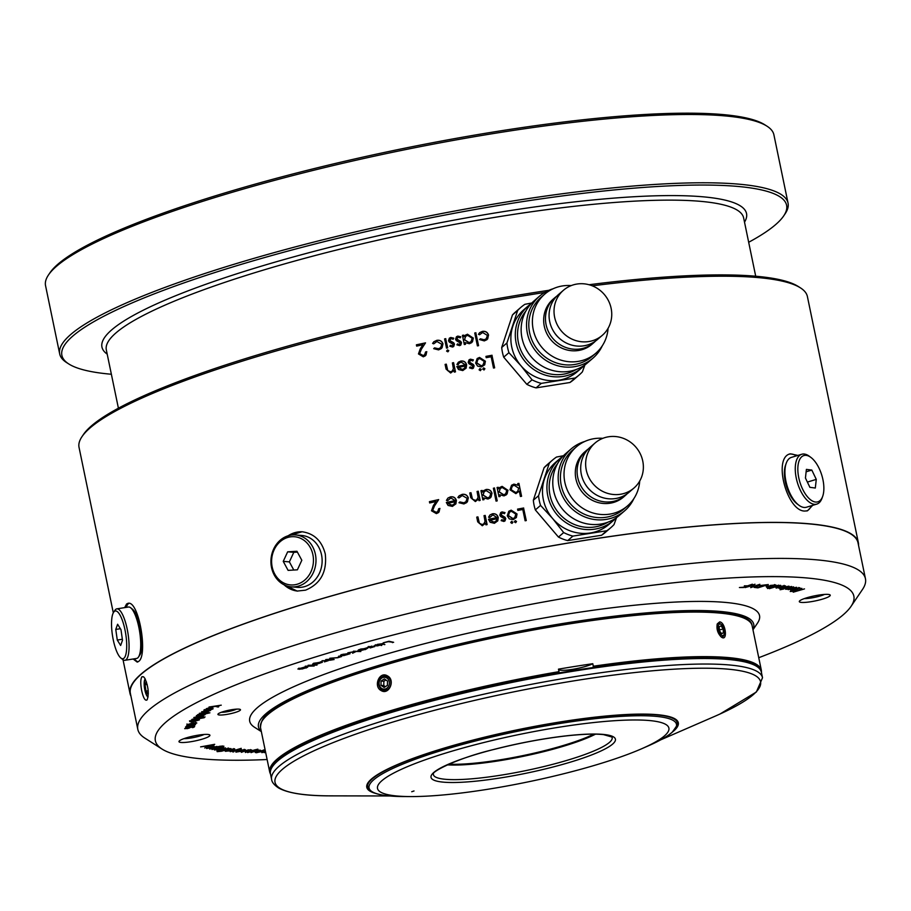 <?xml version="1.0" encoding="UTF-8"?>
<svg xmlns="http://www.w3.org/2000/svg" width="911" height="911" viewBox="0 0 911 911"><rect width="100%" height="100%" fill="white"/><g stroke="black" fill="none" stroke-linecap="round" stroke-linejoin="round"><path stroke-width="1.37" d="M804.276 598.607A12.64 2.05 168.3 0 0 824.501 594.428M183.942 738.65A12.64 2.05 168.3 0 0 204.166 734.46M823.692 491.712A24.176 11.49 73.2 0 0 810.915 457.436A24.176 11.49 73.2 0 0 797.968 466.056A24.176 11.49 73.2 0 0 807.112 496.358A24.176 11.49 73.2 0 0 822.667 496.393A24.176 11.49 73.2 0 0 823.692 491.712M806.394 469.393L811.815 470.076L816.279 479.391L815.311 488.023L809.89 487.328L805.438 478.013L806.394 469.393M822.667 496.393L822.007 498.226A26.032 12.367 -106.8 0 1 816.803 504.102A26.032 12.367 -106.8 0 1 797.444 482.75A26.032 12.367 -106.8 0 1 801.771 454.259A26.032 12.367 -106.8 0 1 809.355 456.274L810.915 457.436M801.771 454.259L791.431 457.368A26.032 12.367 73.2 0 0 786.227 463.243A26.032 12.367 73.2 0 0 785.111 468.288A26.032 12.367 73.2 0 0 798.879 505.206A26.032 12.367 73.2 0 0 806.463 507.222L816.803 504.102M806.121 471.796L811.815 470.076M807.374 482.078L816.279 479.391M798.879 505.206L797.319 504.045A24.176 11.49 -106.8 0 1 784.542 469.757A24.176 11.49 -106.8 0 1 785.567 465.077L786.227 463.243M676.668 726.841A158.241 25.633 168.3 0 0 677.511 722.947A158.241 25.633 168.3 0 0 517.357 729.939A158.241 25.633 168.3 0 0 367.589 787.127A158.241 25.633 168.3 0 0 369.912 790.372M719.667 621.894L717.287 623.876C716.331 628.932 717.663 633.304 721.273 636.994C728.06 642.335 725.737 622.27 719.667 621.894M721.318 624.57A5.956 2.824 -106.8 0 1 724.211 634.158A5.956 2.824 -106.8 0 1 720.043 633.692A5.956 2.824 -106.8 0 1 718.164 626.426A5.956 2.824 -106.8 0 1 721.318 624.57L720.385 623.864A7.072 3.359 73.2 0 0 718.95 623.261A7.072 3.359 73.2 0 0 717.116 624.456M720.795 636.595A7.072 3.359 73.2 0 0 723.824 635.263L724.211 634.158M387.437 675.871C379.42 670.815 373.043 686.461 381.105 690.538C388.917 695.583 395.761 679.993 387.437 675.871M387.562 676.873A7.072 6.115 -85.3 0 0 379.466 679.959A7.072 6.115 -85.3 0 0 381.595 689.342A7.072 6.115 -85.3 0 0 388.393 688.875A7.072 6.115 -85.3 0 0 390.762 681.451A7.072 6.115 -85.3 0 0 387.562 676.873M269.736 772.164L260.512 727.604A251.037 40.653 168.3 0 1 267.993 714.463A251.037 40.653 168.3 0 1 532.844 630.105A251.037 40.653 168.3 0 1 752.144 625.789L761.368 670.359A251.037 40.653 168.3 0 0 593.3 666.226L592.788 663.709A251.037 40.653 168.3 0 0 558.466 669.152L558.978 671.669A251.037 40.653 168.3 0 0 277.217 759.022A251.037 40.653 168.3 0 0 269.736 772.164L270.578 774.43M593.3 666.226L592.97 667.581A249.921 40.483 168.3 0 0 559.229 672.933A249.921 40.483 168.3 0 0 272.742 766.253M559.229 672.933L558.978 671.669M746.792 619.537A249.921 40.483 168.3 0 0 514.009 632.735A249.921 40.483 168.3 0 0 268.825 713.211M756.255 666.123A249.921 40.483 168.3 0 0 592.97 667.581M414.015 790.964L411.738 791.727L414.015 790.964M664.461 735.894A148.766 24.096 -11.7 0 1 641.355 748.888A148.766 24.096 -11.7 0 1 411.066 796.578A148.766 24.096 -11.7 0 1 491.177 740.734A148.766 24.096 -11.7 0 1 664.461 735.894M558.523 669.426A18.596 3.006 168.3 0 0 572.996 669.278A18.596 3.006 168.3 0 0 592.788 663.709M672.58 731.932A159.061 25.759 168.3 0 0 527.492 727.764A159.061 25.759 168.3 0 0 370.151 791.238A159.061 25.759 168.3 0 0 375.685 793.424M385.888 679.959L383.873 681.269L383.77 685.562L385.399 686.678M380.98 685.334L384.146 687.498L387.414 685.368L387.517 681.075L384.351 678.911L381.083 681.041L380.98 685.334L383.77 685.562M383.873 681.269L381.083 681.041M381.55 688.34A5.956 5.147 94.7 0 1 381.8 678.046A5.956 5.147 94.7 0 1 389.396 683.227A5.956 5.147 94.7 0 1 381.55 688.34M719.451 630.708L721.58 633.76L723.436 632.86L723.163 628.897L721.034 625.846L719.178 626.745L719.451 630.708M721.387 633.487L723.436 632.86M719.405 630.036L723.163 628.897M236.256 709.157A8.928 1.446 -11.7 0 1 221.567 712.197M223.958 711.434L233.968 709.384M228.057 710.398L228.194 711.081M148.094 696.733A8.928 2.46 81 0 1 147.719 696.516A8.928 2.46 81 0 1 144.587 687.953A8.928 2.46 81 0 1 145.043 679.629M146.523 682.168L146.147 681.599L145.065 684.765L145.988 691.142L148.003 694.33L148.299 693.476M147.161 684.434L145.065 684.765M148.197 690.789L145.988 691.142M563.476 455.716L556.541 457.037A44.628 42.282 49.2 0 0 552.499 460.112L547.272 464.61A44.628 42.282 49.2 0 0 544.083 467.696L533.334 500.23A44.628 42.282 49.2 0 0 535.338 509.909L558.454 537.069A44.628 42.282 49.2 0 0 567.69 540.61L601.567 535.247A44.628 42.282 49.2 0 0 605.61 532.172L610.825 527.663A44.628 42.282 49.2 0 0 614.014 524.588L616.565 517.596M562.93 456.274A40.904 38.763 49.2 0 0 559.878 458.654L555.448 462.469A40.904 38.763 49.2 0 0 544.448 479.004A40.904 38.763 49.2 0 0 552.635 518.53A40.904 38.763 49.2 0 0 590.362 532.969A40.904 38.763 49.2 0 0 608.912 524.406L613.342 520.58A40.904 38.763 49.2 0 0 616.143 517.904M559.878 458.654A40.904 38.763 49.2 0 0 557.27 514.943A40.904 38.763 49.2 0 0 613.342 520.58M557.475 463.813A39.048 36.998 49.2 0 0 559.058 513.405A39.048 36.998 49.2 0 0 607.888 522.197M584.714 441.493A40.904 38.763 49.2 0 0 571.129 448.941L565.731 453.598A40.904 38.763 49.2 0 0 563.123 509.898A40.904 38.763 49.2 0 0 619.195 515.524L624.593 510.866A40.904 38.763 49.2 0 0 633.931 498.499M571.129 448.941A40.904 38.763 49.2 0 0 568.521 505.229A40.904 38.763 49.2 0 0 624.593 510.866M602.82 438.328A39.048 36.998 49.2 0 0 576.39 446.845L572.791 449.954A39.048 36.998 49.2 0 0 570.309 503.692A39.048 36.998 49.2 0 0 623.83 509.067L627.428 505.958A39.048 36.998 49.2 0 0 639.716 481.054M576.39 446.845A39.048 36.998 49.2 0 0 573.907 500.583A39.048 36.998 49.2 0 0 627.428 505.958M588.381 448.918A29.756 28.195 49.2 0 0 586.513 450.387L584.714 451.947A29.756 28.195 49.2 0 0 582.824 492.885A29.756 28.195 49.2 0 0 623.602 496.985L625.402 495.425A29.756 28.195 49.2 0 0 627.132 493.796M586.513 450.387A29.756 28.195 49.2 0 0 584.623 491.336A29.756 28.195 49.2 0 0 625.402 495.425M585.625 484.766A26.032 24.665 49.2 0 0 591.262 491.291M595.065 443.008L590.112 447.278A29.756 28.195 49.2 0 0 588.221 488.228A29.756 28.195 49.2 0 0 629 492.316L633.954 488.045A29.756 28.195 49.2 0 0 642.756 461.057A29.756 28.195 49.2 0 0 623.375 438.35A29.756 28.195 49.2 0 0 595.065 443.008A29.756 28.195 49.2 0 0 593.175 483.946A29.756 28.195 49.2 0 0 633.954 488.045M552.499 460.112A44.628 42.282 49.2 0 0 549.31 463.187L538.56 495.721A44.628 42.282 49.2 0 0 540.565 505.4L552.635 518.53L563.681 532.571A44.628 42.282 49.2 0 0 572.917 536.101L606.783 530.737A44.628 42.282 49.2 0 0 610.825 527.663M567.69 540.61L572.917 536.101M606.783 530.737L601.567 535.247M544.083 467.696L549.31 463.187M538.56 495.721L533.334 500.23M535.338 509.909L540.565 505.4M563.681 532.571L558.454 537.069M531.842 302.987L524.907 304.308A44.628 42.282 49.2 0 0 520.864 307.371L515.649 311.881A44.628 42.282 49.2 0 0 512.46 314.955L501.71 347.49A44.628 42.282 49.2 0 0 503.715 357.169L526.831 384.34A44.628 42.282 49.2 0 0 536.067 387.881L569.933 382.506A44.628 42.282 49.2 0 0 573.976 379.443L579.202 374.933A44.628 42.282 49.2 0 0 582.391 371.859L584.942 364.867M531.307 303.545A40.904 38.763 49.2 0 0 528.243 305.914L523.814 309.74A40.904 38.763 49.2 0 0 512.825 326.275A40.904 38.763 49.2 0 0 521.012 365.801A40.904 38.763 49.2 0 0 558.739 380.24A40.904 38.763 49.2 0 0 577.289 371.677L581.719 367.85A40.904 38.763 49.2 0 0 584.509 365.163M528.243 305.914A40.904 38.763 49.2 0 0 525.647 362.214A40.904 38.763 49.2 0 0 581.719 367.85M525.841 311.084A39.048 36.998 49.2 0 0 527.423 360.676A39.048 36.998 49.2 0 0 576.253 369.467M553.091 288.764A40.904 38.763 49.2 0 0 539.494 296.2L534.097 300.869A40.904 38.763 49.2 0 0 531.489 357.169A40.904 38.763 49.2 0 0 587.572 362.794L592.97 358.137A40.904 38.763 49.2 0 0 602.308 345.77M539.494 296.2A40.904 38.763 49.2 0 0 536.886 352.5A40.904 38.763 49.2 0 0 592.97 358.137M571.197 285.599A39.048 36.998 49.2 0 0 544.767 294.116L541.157 297.225A39.048 36.998 49.2 0 0 538.674 350.963A39.048 36.998 49.2 0 0 592.207 356.338L595.805 353.229A39.048 36.998 49.2 0 0 608.081 328.324M544.767 294.116A39.048 36.998 49.2 0 0 542.273 347.854A39.048 36.998 49.2 0 0 595.805 353.229M556.758 296.177A29.756 28.195 49.2 0 0 554.89 297.658L553.091 299.207A29.756 28.195 49.2 0 0 551.189 340.156A29.756 28.195 49.2 0 0 591.979 344.256L593.778 342.695A29.756 28.195 49.2 0 0 595.509 341.067M554.89 297.658A29.756 28.195 49.2 0 0 552.988 338.596A29.756 28.195 49.2 0 0 593.778 342.695M554.002 332.037A26.032 24.665 49.2 0 0 559.639 338.562M563.442 290.279L558.489 294.549A29.756 28.195 49.2 0 0 556.598 335.487A29.756 28.195 49.2 0 0 597.377 339.587L602.319 335.316A29.756 28.195 49.2 0 0 591.854 285.655A29.756 28.195 49.2 0 0 563.442 290.279A29.756 28.195 49.2 0 0 561.54 331.217A29.756 28.195 49.2 0 0 602.319 335.316M520.864 307.371A44.628 42.282 49.2 0 0 517.676 310.457L506.926 342.991A44.628 42.282 49.2 0 0 508.93 352.671L521.012 365.801L532.047 379.83A44.628 42.282 49.2 0 0 541.282 383.372L575.148 378.008A44.628 42.282 49.2 0 0 579.202 374.933M512.46 314.955L517.676 310.457M506.926 342.991L501.71 347.49M503.715 357.169L508.93 352.671M532.047 379.83L526.831 384.34M536.067 387.881L541.282 383.372M575.148 378.008L569.933 382.506M185.764 728.06L187.245 728.47L192.21 726.853L194.464 726.864L192.995 727.582L192.255 727.593L193.348 727.069L193.2 726.306M187.165 728.481L184.694 728.663L187.028 727.889L185.833 728.436L185.685 727.764M188.645 728.06L187.199 728.675M191.242 727.069L188.702 728.31M192.141 726.876L191.287 727.274M193.348 727.069L192.175 727.046M186.653 726.648L185.992 726.659M194.681 725.828L185.548 727.024L195.558 724.484L186.698 726.898L186.55 726.181M186.63 726.374L188.213 726.989L194.726 726.033M195.649 723.243L192.38 723.197L188.133 724.598L191.401 724.644L195.649 723.243L195.535 722.412M196.241 722.639L195.637 722.913M188.258 724.45L186.903 724.051M194.396 724.086L186.664 725.68L188.406 725.167L187.051 724.769L192.574 722.958L196.822 723.015L194.362 723.903M196.15 719.827L194.817 721.25L198.268 720.066L196.104 719.61M198.268 720.066L197.778 719.428M195.432 719.713L194.817 721.25M198.905 719.428L198.302 719.713M191.469 721.25L189.545 720.806M195.102 719.77L190.729 721.478L190.581 720.76M190.718 720.931L192.335 721.671L191.617 721.967L189.693 721.523L198.37 719.405L199.418 719.872L193.542 721.694L195.148 719.975M191.287 720.054L204.258 717.709L191.287 720.054M192.096 719.291L205.066 716.957L192.096 719.291M202.219 716.262L199.452 716.069L194.92 717.424L197.63 717.629L202.219 716.262L202.196 715.351M194.76 717.412L194.111 717.39M202.925 715.568L202.299 715.875M199.782 715.807L203.369 716.092L200.955 717.094L193.815 717.595L199.782 715.807M202.413 714.497L196.343 715.647L205.715 713.985L204.064 714.452L204.964 714.748L204.371 715.021L203.552 715.044L203.791 714.076M203.882 714.873L202.47 714.748M204.918 714.531L204.018 714.247M207.423 712.687L209.917 712.823L206.011 713.734L197.607 714.657L207.423 712.687M206.808 711.013L201.638 711.753L210.521 710.478L203.495 712.949L199.315 713.336L205.658 712.402L208.209 711.616L208.232 710.682M208.209 711.616L206.854 711.252M209.086 711.047L208.482 710.774M211.944 709.031L209.701 708.69L204.918 709.999L207.104 710.352L211.944 709.031L212.035 708.041M204.85 709.669L204.668 710.295L204.519 709.578M204.633 710.079L203.996 710.056M212.753 708.257L212.138 708.553M210.156 708.405L212.855 708.268L213.049 708.883L210.316 709.908L206.695 710.637L203.848 710.147L210.156 708.405M212.923 708.28L213.049 708.883L212.855 708.268M209.018 707.016L221.248 705.171L216.351 706.059L218.811 706.663L218.15 707.061L215.224 706.332L206.239 708.712L214.495 706.298L209.018 707.016M218.036 706.469L218.15 707.061M208.494 746.291L212.115 744.959L207.036 745.893L208.494 746.291M200.602 746.872L214.711 744.31L204.713 747.988L207.526 746.656L205.692 746.155L200.602 746.872M207.389 745.995L207.526 746.656M207.389 747.863L206.797 747.851M206.592 748.512L213.971 745.79L207.674 748.227L217.012 746.451L206.592 748.512M208.346 747.316L207.674 748.227M219.574 746.303L222.888 745.995L209.632 749.047L219.574 746.303M212.012 749.502L223.924 746.2L211.967 749.286M220.792 749.047L222.648 747.829L217.638 748.546L215.793 749.753L220.792 749.047M222.876 747.282L223.024 747.999L222.58 747.487M215.292 748.865L215.793 749.753M223.514 746.804L223.48 748.273L225.552 747.908L217.08 750.288L218.025 749.81L214.279 749.81M215.395 749.354L214.768 749.332M223.662 747.521L223.48 748.273L223.662 747.521L217.16 748.455L214.745 750.026L214.62 749.423M226.281 749.696L227.864 748.546L222.808 749.297L221.384 750.413L226.281 749.696M228.137 748.011L228.285 748.74L227.807 748.227M220.735 749.502L221.384 750.413M220.849 750.015L220.223 749.992M217.49 750.971L217.353 749.912M220.177 750.015L220.314 750.698L222.295 749.218L230.882 748.58L221.589 751.211L217.148 751.643L217.501 750.63L218.093 751.359L223.628 750.459L219.767 750.459M228.82 748.25L228.889 748.933L228.741 748.238M218.105 750.698L218.093 751.359M217 750.926L217.148 751.643L217.501 750.63M229.276 749.696L232.749 750.026L233.467 749.127L229.23 749.491M233.808 748.603L233.956 749.32L233.398 748.819M234.503 748.831L233.911 749.104M226.281 750.698L225.7 750.664M228.251 749.742L226.805 751.097L230.585 750.869L225.176 751.142M226.19 750.208L226.805 751.097M232.419 749.992L228.297 749.958M234.651 748.853L234.776 749.48L232.499 750.357M234.457 748.831L234.776 749.48L234.457 748.831L227.75 749.89L225.894 751.393L225.746 750.675M234.321 750.197L233.262 751.211M230.221 751.689L241.244 748.33L234.97 750.243L241.347 749.502L234.879 750.459L233.558 751.939L232.669 751.871L233.797 750.596L230.176 751.461M233.41 751.222L233.558 751.939M242.599 751.006L243.772 749.901L238.568 750.789L237.452 751.871L242.599 751.006M244.205 749.366L244.353 750.083L243.715 749.605M236.689 750.96L237.452 751.871M236.803 751.461L236.143 751.438M244.957 749.605L244.319 749.912M236.348 751.45L236.496 752.179L237.919 750.744L241.461 749.89L245.423 750.106L235.653 751.917M245.332 749.673L244.763 749.594M241.301 752.11L248.293 749.867L251.846 750.083M246.277 750.516L241.358 752.338M250.115 749.947L246.334 750.778M250.001 750.721L245.321 752.258M251.208 749.901L245.378 752.486M254.078 750.06L257.859 749.172L255.797 750.106L256.936 750.14L247.553 752.554L254.078 750.06M251.049 752.623L257.688 750.152L260.523 750.22L250.992 752.372M262.539 751.461L263.165 750.448L257.904 751.438L257.323 752.429L262.539 751.461M263.814 749.924L263.962 750.641L263.108 750.174M256.344 751.518L257.323 752.429M256.446 752.019L255.775 751.996M264.987 749.844L263.188 750.744M257.141 751.427L265.135 750.562L256.435 752.737L255.308 752.486L257.141 751.427M256.287 752.019L256.435 752.737M261.821 752.418L265.386 751.176M265.443 751.427L261.878 752.668M264.167 752.406L265.545 751.928M265.591 752.179L264.224 752.657M383.303 642.79L388.986 641.264L393.632 642.312L388.257 641.686L383.303 642.79M392.322 642.016L392.447 642.631M381.083 645.478L381.663 645.455M384.305 644.601L384.875 644.567M376.027 645.637L380.878 644.999L382.711 643.804L377.883 644.441L376.027 645.637L375.56 644.749M382.893 643.257L383.041 643.975L382.643 643.451M383.668 643.462L383.007 643.781M375.674 645.284L374.956 645.25M374.797 645.352L374.922 645.945L377.439 644.362L383.85 643.496L384.009 644.066L377.45 645.876L374.501 645.728M369.627 646.514L368.773 647.254L374.649 646.662M374.398 646.548L370.253 647.937L373.442 646.821L367.486 647.425M371.836 646.081L368.818 647.527M367.68 647.197L371.882 646.286M373.385 646.559L372.713 647.265M366.427 648.063L360.289 650.295L366.427 648.894M359.014 649.611L357.977 650.374L360.676 649.065L366.586 648.416M366.074 648.074L359.128 650.147M360.972 650.26L366.142 648.404M365.231 649.395L361.018 650.488M367.691 648.177L365.277 649.611M353.457 651.171L360.802 651.524L356.167 651.456L352.614 653.233L354.983 651.672L347.831 652.834L355.495 651.388L353.457 651.171M342.024 655.464L347.114 654.69L348.401 653.563L343.345 654.337L342.024 655.464L341.352 654.542M348.776 653.039L348.924 653.756L348.332 653.244M349.573 653.255L348.89 653.574M341.466 655.089L340.737 655.055M340.816 655.066L340.965 655.783L342.775 654.28L350.052 653.734L343.789 655.601L340.293 655.533M338.607 656.307L341.636 656.512L337.73 657.753L329.793 658.266L337.355 657.64L338.846 656.854L338.698 656.136M333.494 659.029L332.139 659.45L334.121 659.541L329.588 660.27L330.568 659.746L325.842 659.541L333.494 659.029M324.828 660.805L325.329 660.236M326.423 660.213L325.341 660.885M322.038 660.737L328.347 660.646L324.43 661.876L325.478 660.953L322.038 660.737M325.386 660.521L324.988 661.523M314.5 664.142L319.67 663.254L320.353 662.229L315.229 663.117L314.5 664.142L313.6 663.208M320.968 661.716L321.116 662.434L320.296 661.944M322.164 661.591L320.216 662.548M313.714 663.743L313.02 663.72M313.384 663.743L313.532 664.461L314.557 663.106L322.323 662.308L316.572 664.176L312.575 664.187M321.367 661.91L322.266 662.081M308.112 665.269L317.005 665.087L308.112 665.269M305.265 666.203L314.17 666.021L305.265 666.203M306.107 666.784L300.824 668.959L306.563 667.421M307.633 666.34L305.914 667.319M305.549 666.818L297.931 669.05M301.928 668.833L299.138 669.3L305.606 667.091M306.005 667.774L301.974 669.038M298.022 668.856L306.597 666.772L307.781 667.057L306.062 668.036M298.967 668.093L299.218 668.959M429.434 501.722A371.529 60.172 -11.7 0 1 438.567 499.683L434.376 506.06L432.6 510.502L436.084 512.381L437.633 511.64L436.175 512.301L432.691 510.411L434.479 505.981L438.669 499.604A371.904 60.24 168.3 0 0 429.423 501.665L429.685 502.963A371.904 60.24 -11.7 0 1 436.027 501.54L433.317 505.662L431.495 510.786L436.38 513.61L438.51 512.574L439.945 508.429A371.904 60.24 168.3 0 0 438.726 508.702L437.724 511.561M438.738 508.759A371.529 60.172 -11.7 0 1 439.854 508.509L439.056 511.971M454.452 503.863L452.107 505.263L447.779 503.339A371.904 60.24 -11.7 0 1 455.238 501.733L453.883 504.443M447.779 503.339L452.015 505.354L454.361 503.942M446.344 502.53A371.529 60.172 -11.7 0 1 455.033 500.663L455.124 500.583A371.904 60.24 168.3 0 0 446.333 502.473L448.064 505.434L452.403 506.379L455.887 503.851L456.377 500.538C455.477 497.634 453.507 496.404 450.467 496.859L447.939 498.055L446.436 500.39L447.62 500.674L450.843 497.964L455.124 500.583M450.467 496.859L450.364 496.95C453.405 496.484 455.375 497.702 456.274 500.617L455.887 503.851M461.923 494.491L459.098 495.823L461.923 494.491C465.077 493.933 467.184 495.117 468.243 498.055L467.423 501.79M459.77 502.007L463.653 502.872L465.897 501.779L463.745 502.792L459.861 501.927L458.973 502.724L463.893 503.942L466.694 502.599L468.334 497.964C467.297 495.049 465.191 493.864 462.025 494.4M459.19 495.732L457.891 497.486L459.03 497.896L462.241 495.538L467.161 498.317L465.897 501.779M477.091 491.519A371.529 60.172 -11.7 0 1 478.161 491.302L480.051 500.435M469.791 493.01A371.529 60.172 -11.7 0 1 470.873 492.794L472.342 499.182L475.212 500.469L476.783 499.718L475.314 500.39L472.445 499.091L470.976 492.714A371.904 60.24 168.3 0 0 469.78 492.953L470.759 497.645L475.337 501.562L478.639 499L478.981 500.651A371.904 60.24 -11.7 0 1 480.165 500.412L478.252 491.223A371.904 60.24 168.3 0 0 477.068 491.462L478.093 497.292L476.874 499.638M490.824 493.511L489.617 496.973L487.704 497.896L483.092 495.015L484.242 491.587L486.212 490.63L490.824 493.511M484.151 491.667L482.989 495.094L487.613 497.975L489.617 496.973M480.974 490.733A371.529 60.172 -11.7 0 1 482.044 490.517L482.135 490.437A371.904 60.24 168.3 0 0 480.962 490.676L482.864 499.866A371.904 60.24 -11.7 0 1 484.037 499.638L483.695 497.93L483.935 499.649M483.536 490.687L485.927 489.571C488.991 489.218 490.983 490.482 491.906 493.375L491.109 497.042M482.044 490.517L482.375 492.111L482.135 490.437M485.927 489.571L482.466 492.031M491.906 493.375L491.997 493.295C491.086 490.414 489.093 489.139 486.018 489.492M483.695 497.93L487.954 499.023L490.357 497.884L491.997 493.295M493.398 488.273A371.529 60.172 -11.7 0 1 494.468 488.068L497.121 500.902M494.559 487.989A371.904 60.24 168.3 0 0 493.386 488.216L496.062 501.118A371.904 60.24 -11.7 0 1 497.224 500.879L494.468 488.068M506.835 490.414L505.639 493.853L503.76 494.764L499.171 491.849L500.321 488.444L502.257 487.499L506.835 490.414M500.219 488.524L499.08 491.929L503.658 494.844L505.651 493.853M497.076 487.556A371.529 60.172 -11.7 0 1 498.135 487.351L498.226 487.271A371.904 60.24 168.3 0 0 497.064 487.499L498.966 496.689A371.904 60.24 -11.7 0 1 500.128 496.461L499.775 494.764L500.025 496.484M499.627 487.522L501.984 486.44L507.905 490.289L507.108 493.944M498.135 487.351L498.556 488.865L498.226 487.271M501.984 486.44L498.556 488.865M507.905 490.289L502.075 486.36M499.775 494.764L503.999 495.891L506.368 494.775L507.996 490.209M511.128 489.571L512.301 486.144L514.18 485.256L518.723 488.205L517.585 491.587L515.672 492.509L511.037 489.651L515.58 492.589L517.505 491.667M512.301 486.144L511.037 489.651M511.504 485.29L513.85 484.208L518.12 485.29L513.941 484.128L511.583 485.221L509.966 489.788L515.877 493.648L519.316 491.109L520.432 496.484A371.904 60.24 -11.7 0 1 521.582 496.279L518.917 483.377A371.904 60.24 168.3 0 0 517.767 483.582L518.12 485.29M517.778 483.65A371.529 60.172 -11.7 0 1 518.826 483.456L521.479 496.29M484.026 515.706A371.529 60.172 -11.7 0 1 485.107 515.489L486.998 524.622M476.749 517.186A371.529 60.172 -11.7 0 1 477.831 516.97L479.3 523.347L482.17 524.656L483.821 523.814L482.261 524.565L479.391 523.267L477.922 516.879A371.904 60.24 168.3 0 0 476.738 517.129L477.706 521.821L482.283 525.738L485.574 523.176L485.927 524.838A371.904 60.24 -11.7 0 1 487.1 524.599L485.199 515.41A371.904 60.24 168.3 0 0 484.014 515.649L485.039 521.468L483.821 523.814M496.393 520.841L494.104 522.185L489.879 520.181A371.904 60.24 -11.7 0 1 497.144 518.735L495.835 521.411M489.879 520.181L494.013 522.265L496.301 520.921M488.478 519.338A371.529 60.172 -11.7 0 1 496.939 517.664L497.03 517.585A371.904 60.24 168.3 0 0 488.467 519.281L490.164 522.265L494.4 523.301L497.782 520.853L498.249 517.573C497.395 514.681 495.47 513.417 492.464 513.781L490.004 514.92L488.558 517.209L489.719 517.516L492.84 514.886L497.03 517.585M492.464 513.781L492.373 513.861C495.356 513.497 497.292 514.749 498.158 517.653L497.782 520.853M502.268 513.098L500.891 514.909L501.392 515.717L504.933 517.323L505.753 518.575L505.024 517.243L500.982 514.829L502.36 513.018L504.443 513.622L505.036 512.62L502.063 511.902L500.686 512.551L499.82 515.102L500.56 516.435L504.592 518.849L503.612 520.329L501.767 519.68L501.141 520.614L503.851 521.456L505.001 520.921L505.753 518.575M502.063 511.902L504.945 512.699L504.352 513.702M503.521 520.409L504.182 520.056L503.521 520.409M501.414 513.497L502.36 513.018M510.729 522.561L511.583 521.308L512.882 522.151L511.583 521.308L510.729 522.561L512.028 523.404L512.882 522.151L512.028 523.404M514.373 521.866L515.239 520.614L516.526 521.456L515.239 520.614L514.373 521.866L515.672 522.709L516.526 521.456L515.672 522.709M515.877 514.18L514.658 517.721L512.916 518.541L508.418 515.592L509.568 512.153L511.413 511.287L515.877 514.18M509.568 512.153L508.327 515.672L512.825 518.621L514.658 517.721M508.725 511.322L511.082 510.24L516.947 514.043L516.332 517.55L517.038 513.963L511.173 510.16L508.816 511.242L507.256 515.82L509.238 518.837L513.144 519.669L516.423 517.471M517.585 509.181A371.529 60.172 -11.7 0 1 523.574 508.065L526.171 520.591M523.666 507.996A371.904 60.24 168.3 0 0 517.573 509.124L517.847 510.411A371.904 60.24 -11.7 0 1 522.789 509.488L525.123 520.785A371.904 60.24 -11.7 0 1 526.273 520.568L523.574 508.065M416.407 344.882A371.529 60.172 -11.7 0 1 425.426 342.957L421.303 349.266L419.55 353.673L423 355.597L424.617 354.789L423.091 355.506L419.652 353.593L421.394 349.186L425.517 342.866A371.904 60.24 168.3 0 0 416.395 344.825L416.657 346.112A371.904 60.24 -11.7 0 1 422.909 344.768L420.256 348.845L418.468 353.946L423.296 356.816L425.391 355.802L426.803 351.692A371.904 60.24 168.3 0 0 425.596 351.942L424.617 354.789M425.608 351.999A371.529 60.172 -11.7 0 1 426.712 351.771L426.029 355.062M436.608 340.441L433.795 341.762L436.608 340.441C439.751 339.905 441.858 341.101 442.905 344.028L442.086 347.763M434.467 347.945L438.339 348.822L440.571 347.74L438.43 348.742L434.558 347.865L433.682 348.662L438.578 349.892L441.357 348.571L442.997 343.937C441.96 341.021 439.865 339.826 436.699 340.361M433.887 341.682L432.6 343.424L433.727 343.834L436.916 341.488L441.824 344.29L440.571 347.74M444.614 338.96A371.529 60.172 -11.7 0 1 445.684 338.744L447.586 347.877M445.786 338.664A371.904 60.24 168.3 0 0 444.602 338.903L446.504 348.093A371.904 60.24 -11.7 0 1 447.688 347.854L445.684 338.744M446.595 351.099L447.495 349.904L448.793 350.644L447.495 349.904L446.595 351.099L447.905 351.84L448.793 350.644L447.905 351.84M450.968 338.687L449.578 340.509L450.08 341.318L453.644 342.9L454.475 344.142L453.746 342.821L449.67 340.429L451.059 338.607L453.166 339.199L453.769 338.186L450.763 337.491L449.374 338.152L448.497 340.714L449.237 342.046L453.302 344.426L452.311 345.918L450.455 345.28L449.818 346.226L452.551 347.045L453.712 346.499L454.475 344.142M450.763 337.491L453.667 338.266L453.063 339.279M452.22 345.998L452.881 345.633L452.22 345.998M450.114 339.097L451.059 338.607M458.028 337.286L456.639 339.097L457.151 339.905L460.704 341.5L461.524 342.752L460.795 341.42L456.73 339.017L458.119 337.207L460.214 337.799L460.807 336.797L457.823 336.091L456.445 336.74L455.568 339.302L456.309 340.634L460.362 343.026L459.372 344.506L457.527 343.868L456.889 344.813L459.611 345.633L460.761 345.098L461.524 342.752M457.823 336.091L460.715 336.876L460.123 337.879M459.281 344.586L459.941 344.233L459.281 344.586M457.174 337.685L458.119 337.207M472.217 338.254L471.021 341.693L469.131 342.604L464.542 339.701L465.692 336.284L467.639 335.35L472.217 338.254M465.589 336.364L464.451 339.78L469.04 342.684L471.021 341.693M462.435 335.407A371.529 60.172 -11.7 0 1 463.505 335.202L463.597 335.123A371.904 60.24 168.3 0 0 462.424 335.35L464.325 344.54A371.904 60.24 -11.7 0 1 465.498 344.312L465.145 342.616L465.396 344.335M467.354 334.291L465.031 335.339L467.354 334.291L473.287 338.118L472.49 341.784M463.505 335.202L463.836 336.797L463.597 335.123M465.031 335.339L463.927 336.717M473.287 338.118L467.445 334.212M465.145 342.616L469.381 343.732L471.75 342.616L473.378 338.049M474.756 333.039A371.529 60.172 -11.7 0 1 475.815 332.845L478.469 345.679M475.906 332.766A371.904 60.24 168.3 0 0 474.745 332.982L477.41 345.884A371.904 60.24 -11.7 0 1 478.571 345.668L475.815 332.845M479.63 332.674L482.329 331.456C485.426 331.035 487.465 332.276 488.455 335.18L487.692 338.881M480.302 338.869L484.06 339.837L486.212 338.812L484.151 339.757L480.393 338.79L479.55 339.552L484.299 340.908L486.986 339.655L488.547 335.1C487.567 332.196 485.529 330.955 482.42 331.376L479.698 332.617L478.457 334.314L479.562 334.758L482.636 332.504L487.419 335.419L486.212 338.812M452.403 362.977A371.529 60.172 -11.7 0 1 453.473 362.749L455.375 371.882M445.115 364.457A371.529 60.172 -11.7 0 1 446.196 364.229L447.665 370.618L450.535 371.916L452.198 371.084L450.626 371.836L447.768 370.538L446.299 364.149A371.904 60.24 168.3 0 0 445.103 364.4L446.083 369.092L450.66 373.009L453.951 370.447L454.293 372.098A371.904 60.24 -11.7 0 1 455.477 371.87L453.576 362.669A371.904 60.24 168.3 0 0 452.391 362.908L453.405 368.739L452.186 371.084M464.769 368.112L462.481 369.456L458.244 367.44A371.904 60.24 -11.7 0 1 465.51 366.006L464.2 368.682M458.244 367.44L462.389 369.536L464.678 368.192M456.844 366.609A371.529 60.172 -11.7 0 1 465.305 364.935L465.407 364.855A371.904 60.24 168.3 0 0 456.832 366.552L458.54 369.536L462.777 370.572L466.159 368.124L466.614 364.833C465.76 361.952 463.836 360.688 460.829 361.052L458.381 362.191L456.935 364.468L458.085 364.787L459.178 363.125L461.217 362.157L465.407 364.855M460.829 361.052L460.738 361.132C463.733 360.756 465.658 362.02 466.523 364.912L466.159 368.124M470.634 360.369L469.267 362.168L469.769 362.988L473.299 364.594L474.119 365.846L473.39 364.514L469.359 362.088L470.725 360.289L472.809 360.893L473.413 359.891L470.44 359.173L469.063 359.811L468.197 362.373L468.937 363.705L472.968 366.12L471.989 367.589L470.144 366.939L469.518 367.885L472.217 368.716L473.367 368.192L474.119 365.846M470.44 359.173L473.321 359.97L472.718 360.972M471.898 367.668L472.547 367.327L471.898 367.668M469.791 360.767L470.725 360.289M479.095 369.832L479.96 368.579L481.259 369.422L479.96 368.579L479.095 369.832L480.393 370.675L481.259 369.422L480.393 370.675M482.75 369.137L483.604 367.885L484.903 368.727L483.604 367.885L482.75 369.137L484.037 369.98L484.903 368.727L484.037 369.98M484.253 361.451L483.024 364.992L481.281 365.812L476.795 362.863L477.933 359.424L479.778 358.558L484.253 361.451M477.933 359.424L476.704 362.942L481.19 365.892L483.024 364.992M477.091 358.592L479.448 357.499L485.312 361.314L484.698 364.821L485.404 361.234L479.539 357.431L477.182 358.513L475.633 363.09L477.603 366.108L481.509 366.939L484.789 364.742M485.962 356.452A371.529 60.172 -11.7 0 1 491.951 355.336L494.548 367.862M492.042 355.256A371.904 60.24 168.3 0 0 485.95 356.383L486.212 357.681A371.904 60.24 -11.7 0 1 491.154 356.759L493.5 368.044A371.904 60.24 -11.7 0 1 494.65 367.839L491.951 355.336M752.349 584.202L743.535 587.527L739.413 587.538L743.661 587.196L746.678 586.16L744.333 585.841L747.624 585.83L752.349 584.202M759.842 584.293L750.687 587.641L754.069 586.228L750.049 586.183L745.084 587.572L755.037 584.236L751.028 585.853L755.037 585.898L759.842 584.293M758.191 587.515L766.629 584.828L757.85 585.944L755.72 587.31L758.191 587.515M755.333 586.411L755.72 587.31M756.221 587.094L754.217 586.878M754.274 587.151L757.098 585.91L768.315 584.543L757.872 587.868L754.149 587.401M772.084 586.502L768.315 586.251L767.814 587.117L772.004 586.16M768.269 586.001L767.814 587.117M767.176 586.718L766.174 586.092M766.698 586.707L766.846 587.424L766.322 586.809L768.485 585.932L773.029 586.228L774.293 585.124L770.364 585.42L776.013 585.09M774.703 584.589L774.851 585.306L774.236 584.828M770.307 586.889L766.846 587.424L766.322 586.809M773.587 586.046L770.353 587.083M775.181 584.839L773.644 586.285M778.746 585.135L767.495 588.517L778.746 585.135M780.568 585.295L769.317 588.677L780.568 585.295M778.837 586.695L777.299 587.846L782.367 587.06L783.836 585.921L778.791 586.479M776.707 586.957L777.299 587.846M784.166 585.386L784.314 586.103L783.779 585.614M776.81 587.458L776.274 588.153L775.899 587.572L778.21 586.638L784.269 585.898M782.891 586.889L779.383 587.925L775.899 587.572M782.936 587.128L785.487 585.864M788.949 586.149L781.239 588.62L779.121 588.335L788.949 586.149M783.915 588.973L780.078 589.759L781.832 588.677L791.591 586.49L783.813 588.472M787.651 588.301L787.058 589.155L796.624 587.276L788.231 589.656L789.211 589.155L785.589 589.258M785.863 588.973L793.583 586.843L787.058 589.155M793.72 588.734L791.716 589.952L796.669 589.269L798.605 588.05L793.675 588.517M791.26 589.087L791.716 589.952M798.776 587.504L798.924 588.221L798.537 587.72M791.363 589.588L790.68 589.565M799.471 587.743L798.89 588.016M797.102 589.144L793.527 590.123L790.634 590.26L790.623 589.599L800.109 587.994M799.653 587.766L797.148 589.36M790.509 589.668L790.634 590.26L790.623 589.599M804.493 588.905L793.219 592.173L797.148 590.886L790.213 591.512L797.763 590.59L801.782 588.312L799.015 590.385L804.493 588.905M509.055 325.261L504.034 340.441M507.393 361.496L522.39 379.135M545.518 386.378L558.591 384.305M799.767 600.793A15.806 2.562 168.3 0 0 799.425 601.169A15.806 2.562 168.3 0 0 815.299 600.918A15.806 2.562 168.3 0 0 829.955 594.837A15.806 2.562 168.3 0 0 815.174 595.726A15.806 2.562 168.3 0 0 799.767 600.793M179.444 740.825A15.806 2.562 168.3 0 0 179.103 741.201A15.806 2.562 168.3 0 0 194.965 740.962A15.806 2.562 168.3 0 0 209.632 734.881A15.806 2.562 168.3 0 0 194.852 735.758A15.806 2.562 168.3 0 0 179.444 740.825M221.305 712.3A9.292 1.503 168.3 0 0 236.541 709.145M218.253 713.803A11.524 1.868 168.3 0 0 218.002 714.076A11.524 1.868 168.3 0 0 229.583 713.894A11.524 1.868 168.3 0 0 240.276 709.464A11.524 1.868 168.3 0 0 229.492 710.102A11.524 1.868 168.3 0 0 218.253 713.803M145.202 678.991A9.292 2.562 -99 0 0 144.826 689.9A9.292 2.562 -99 0 0 148.037 697.063M144.883 678.41L143.608 676.827L142.014 676.702C140.465 678.946 140.374 683.649 141.729 690.834C143.3 697.758 144.997 700.832 146.853 700.058L147.195 699.659C149.131 693.601 148.356 686.518 144.883 678.41M130.672 607.785L132.573 609.288A24.176 6.662 81 0 1 134.748 611.907A24.176 6.662 81 0 1 141.364 634.853A24.176 6.662 81 0 1 139.816 655.032L138.483 657.047A26.032 7.174 -99 0 0 140.146 635.32A26.032 7.174 -99 0 0 133.017 610.609A26.032 7.174 -99 0 0 130.672 607.785A26.032 7.174 -99 0 0 128.474 607.022L116.813 608.867A26.032 7.174 81 0 1 127.984 633.452A26.032 7.174 81 0 1 124.966 660.293A26.032 7.174 81 0 1 122.757 659.541L120.867 658.038A24.176 6.662 -99 0 0 125.707 633.817A24.176 6.662 -99 0 0 113.613 612.283A24.176 6.662 -99 0 0 112.064 632.462A24.176 6.662 -99 0 0 118.692 655.408A24.176 6.662 -99 0 0 120.867 658.038M134.464 658.79A29.756 8.199 -99 0 0 138.051 661.807M128.838 603.367A29.756 8.199 -99 0 0 126.31 607.364M133.131 658.995L137.231 662.115L138.495 661.488C148.356 655.829 138.757 599.7 127.916 603.344L126.595 603.982L124.67 607.626M297.635 591.091A29.756 25.736 94.7 0 1 284.061 584.794M288.115 535.782A29.756 25.736 94.7 0 1 302.554 531.808M282.957 584.202L297.202 591.068L305.549 590.157C320.626 583.871 327.197 571.789 325.261 553.899C321.822 540.849 314.101 533.47 302.11 531.762L286.077 536.533M811.45 505.719A29.756 14.132 -106.8 0 1 806.736 510.969M789.564 454.099A29.756 14.132 -106.8 0 1 796.419 455.864M797.888 455.42L790.327 453.826C772.517 457.208 786.933 511.652 804.903 511.048L807.51 510.786L812.612 505.366M540.678 477.99L535.668 493.17M539.016 514.225L554.025 531.865M577.153 539.107L590.226 537.034M752.93 629.569A252.894 40.961 168.3 0 0 547.705 626.028A252.894 40.961 168.3 0 0 266.001 713.666A252.894 40.961 168.3 0 0 261.286 731.385M752.976 629.797L757.485 623.135A260.33 42.168 168.3 0 0 552.897 616.451A260.33 42.168 168.3 0 0 257.449 707.596A260.33 42.168 168.3 0 0 254.556 727.285L261.332 731.613M758.749 657.708A356.656 57.769 168.3 0 0 851.045 606.373A356.656 57.769 168.3 0 0 570.764 597.217A356.656 57.769 168.3 0 0 165.996 722.081A356.656 57.769 168.3 0 0 162.033 749.058A356.656 57.769 168.3 0 0 267.117 759.523M851.045 606.373L862.523 589.406A371.529 60.172 168.3 0 0 865.45 578.713A371.529 60.172 168.3 0 0 540.883 585.101A371.529 60.172 168.3 0 0 148.903 709.942A371.529 60.172 168.3 0 0 137.823 729.404A371.529 60.172 168.3 0 0 144.758 738.047L162.033 749.058M865.45 578.713L858.003 542.785A371.529 60.172 168.3 0 0 533.436 549.162A371.529 60.172 168.3 0 0 141.456 674.003A371.529 60.172 168.3 0 0 130.387 693.465L137.823 729.404M858.549 545.416A371.904 60.24 168.3 0 0 858.367 542.705A371.904 60.24 168.3 0 0 533.482 549.094A371.904 60.24 168.3 0 0 141.103 674.06A371.904 60.24 168.3 0 0 130.022 693.544A371.904 60.24 168.3 0 0 130.933 696.106M544.664 292.477A371.904 60.24 168.3 0 0 90.121 427.897A371.904 60.24 168.3 0 0 81.979 436.665A371.904 60.24 168.3 0 0 79.041 447.369L113.306 612.818M858.367 542.705L807.397 296.542A371.904 60.24 168.3 0 0 800.45 287.876A371.904 60.24 168.3 0 0 592.287 285.826M548.9 290.302A370.048 59.932 168.3 0 0 91.521 425.813A370.048 59.932 168.3 0 0 83.402 434.547L81.979 436.665M800.45 287.876L798.287 286.498A370.048 59.932 168.3 0 0 589.018 284.733M748.683 242.269A370.048 59.932 168.3 0 0 783.676 215.93A370.048 59.932 168.3 0 0 492.874 206.421A370.048 59.932 168.3 0 0 72.914 335.977A370.048 59.932 168.3 0 0 68.792 363.967A370.048 59.932 168.3 0 0 111.37 374.25M783.676 215.93L785.111 213.8A371.904 60.24 168.3 0 0 788.049 203.096A371.904 60.24 168.3 0 0 463.152 209.484A371.904 60.24 168.3 0 0 70.773 334.462A371.904 60.24 168.3 0 0 59.693 353.935A371.904 60.24 168.3 0 0 66.628 362.589L68.792 363.967M788.049 203.096L773.906 134.817A371.904 60.24 168.3 0 0 766.96 126.162A371.904 60.24 168.3 0 0 419.049 146.899A371.904 60.24 168.3 0 0 56.63 266.183A371.904 60.24 168.3 0 0 48.488 274.951A371.904 60.24 168.3 0 0 45.55 285.655L59.693 353.935M766.96 126.162L764.807 124.784A370.048 59.932 168.3 0 0 418.627 145.418A370.048 59.932 168.3 0 0 58.031 264.099A370.048 59.932 168.3 0 0 49.923 272.833L48.488 274.951M310.355 547.682A24.176 20.907 -85.3 0 0 274.12 549.845A24.176 20.907 -85.3 0 0 293.114 584.942A24.176 20.907 -85.3 0 0 310.355 547.682M283.241 561.381L287.66 551.827L296.952 551.269L301.826 560.265L297.396 569.819L288.104 570.377L283.241 561.381L289.379 561.882L293.797 552.328L287.66 551.827M312.655 546.748A26.032 22.513 94.7 0 1 312.587 574.124A26.032 22.513 94.7 0 1 291.315 586.843A26.032 22.513 94.7 0 1 271.022 559.047A26.032 22.513 94.7 0 1 295.608 534.951A26.032 22.513 94.7 0 1 312.655 546.748M291.315 586.843L297.453 587.356A26.032 22.513 -85.3 0 0 318.725 574.636A26.032 22.513 -85.3 0 0 318.793 547.249A26.032 22.513 -85.3 0 0 301.746 535.463L295.608 534.951M297.407 552.112L293.797 552.328M293.786 570.035L289.379 561.882M124.966 660.293L136.616 658.448A26.032 7.174 -99 0 0 138.483 657.047M113.613 612.283L114.957 610.268A26.032 7.174 81 0 1 116.813 608.867M115.765 629.444L117.61 624.251L120.981 629.66L122.495 640.274L120.639 645.478L117.28 640.057L115.765 629.444L120.389 628.715M122.347 639.249L117.28 640.057M367.52 785.874L367.714 786.819A158.059 25.599 -11.7 0 1 367.987 784.109M675.939 720.339A158.059 25.599 -11.7 0 1 677.272 722.708L677.078 721.774M593.858 734.141A87.399 14.155 -11.7 0 1 448.804 764.181M595.532 734.152A87.502 14.166 -11.7 0 1 447.278 764.853M611.941 737.022A91.271 14.781 -11.7 0 1 609.436 742.419A91.271 14.781 -11.7 0 1 511.208 773.439A91.271 14.781 -11.7 0 1 433.363 774.008L433.363 774.008C431.37 771.788 458.78 757.553 494.81 749.241C519.623 742.955 543.548 738.491 566.596 735.86C582.687 734.107 594.985 733.697 603.515 734.619L611.93 737.022M612.602 744.116A94.14 15.248 -11.7 0 1 458.802 782.39A94.14 15.248 -11.7 0 1 498.26 748.318A94.14 15.248 -11.7 0 1 612.602 744.116M411.066 796.578L404.45 796.556A156.954 25.417 -11.7 0 1 488.979 737.648A156.954 25.417 -11.7 0 1 671.794 732.546A156.954 25.417 -11.7 0 1 647.425 746.246C658.858 741.269 667.091 736.635 672.113 732.342C677.374 725.293 679.094 722.081 677.272 722.708M270.476 773.894C264.076 753.249 361.758 714.987 483.263 687.93C621.701 656.535 759.854 647.516 761.38 672.227A250.662 40.596 168.3 0 0 507.689 683.307A250.662 40.596 168.3 0 0 270.476 773.894L271.615 779.395C271.854 782.173 274.177 785.02 278.572 787.958C288.115 793.265 305.549 795.907 330.887 795.861A247.906 40.152 168.3 0 1 280.258 788.448A247.906 40.152 168.3 0 1 567.849 681.849A247.906 40.152 168.3 0 1 714.657 716.388L660.737 739.834M761.38 672.227L762.518 677.738A250.662 40.596 168.3 0 0 508.839 688.807A250.662 40.596 168.3 0 0 271.615 779.395M755.709 276.227L743.638 217.923A325.421 52.701 168.3 0 0 459.36 223.502A325.421 52.701 168.3 0 0 116.027 332.857A325.421 52.701 168.3 0 0 106.325 349.904L118.407 408.208M744.515 222.147A329.133 53.305 168.3 0 0 483.001 214.985A329.133 53.305 168.3 0 0 111.757 329.828A329.133 53.305 168.3 0 0 107.202 354.128M260.512 727.604C260.785 721.535 263.381 716.809 268.324 713.45C291.6 692.542 376.459 662.787 473.583 641.207C612.181 609.937 750.072 600.463 752.144 625.789M761.368 670.359L761.494 672.762M641.355 748.888L647.425 746.246M367.714 786.819C367.976 789.495 370.902 791.784 376.505 793.686C382.825 795.576 392.14 796.544 404.45 796.556M719.975 714.019L756.369 692.007L762.518 677.738M389.692 795.963L330.887 795.861M198.336 719.906L198.188 719.189M207.435 748.09L207.287 747.362M217.524 751.154L217.376 750.436M250.673 750.311L250.525 749.594M368.636 647.197L368.488 646.48M373.556 646.878L373.408 646.161M366.632 648.632L366.473 647.915M325.705 661.09L325.557 660.373M306.597 667.33L306.449 666.601M767.221 586.912L767.073 586.194M786.762 589.03L786.614 588.312M123.019 659.723L130.022 693.544"/></g></svg>
